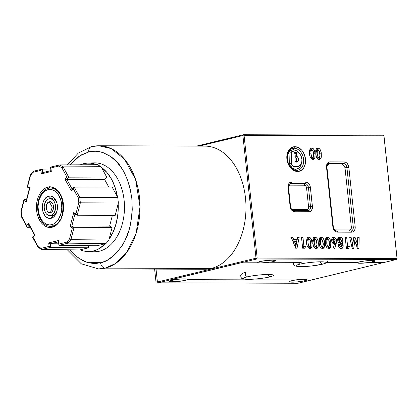 <?xml version="1.0" encoding="UTF-8"?>
<svg xmlns="http://www.w3.org/2000/svg" width="418" height="418" viewBox="0 0 418 418"><rect width="100%" height="100%" fill="white"/><g stroke="black" fill="none" stroke-linecap="round" stroke-linejoin="round"><path stroke-width="0.63" d="M372.642 261.914L372.49 260.477L372.642 261.914L369.178 262.567L383.525 262.608L396.577 259.458L397.037 258.517L257.164 258.073L244.06 135.416L243.438 135.077L242.905 135.547L199.245 146.086L242.905 135.547L256.015 258.204L242.905 135.547L243.438 135.077L244.06 135.416L383.928 135.86L397.1 258.653L383.99 135.996L397.1 258.653L396.577 259.458L256.709 259.014L396.577 259.458L383.525 262.608L369.178 262.567A8.893 1.071 -6.1 0 0 372.642 261.914A8.893 1.071 -6.1 0 0 374.889 260.947L374.889 260.947A8.893 1.071 -6.1 0 0 369.146 260.555A8.893 1.071 -6.1 0 0 359.449 261.867L365.546 260.869L371.936 260.466L374.878 260.9L372.642 261.914M273.173 261.595L273.017 260.158L273.173 261.595L269.709 262.248L301.274 262.347L269.709 262.248A8.893 1.071 -6.1 0 0 273.173 261.595A8.893 1.071 -6.1 0 0 275.42 260.628L275.42 260.628A8.893 1.071 -6.1 0 0 269.673 260.242A8.893 1.071 -6.1 0 0 259.975 261.553L266.073 260.555L272.468 260.153L275.405 260.581L273.173 261.595M185.069 280.379L184.913 278.884L185.069 280.379A8.893 1.071 -6.1 0 1 175.377 281.69A8.893 1.071 -6.1 0 1 169.63 281.298A8.893 1.071 -6.1 0 1 171.876 280.337A8.893 1.071 -6.1 0 1 175.341 279.679L175.335 279.626A8.893 1.071 -6.1 0 1 187.311 279.355A8.893 1.071 -6.1 0 1 187.039 279.663L187.045 279.715A8.893 1.071 -6.1 0 1 185.069 280.379L178.972 281.377L171.411 281.748L169.912 281.528L169.713 281.126L170.126 280.88L175.341 279.679L171.145 279.668L158.093 282.819L157.398 282.004L256.015 258.204L256.631 258.543L257.164 258.073L256.631 258.543L256.709 259.014L158.093 282.819L157.398 282.004L256.015 258.204L256.709 259.014L243.657 262.164L258 262.211L259.975 261.553A8.893 1.071 -6.1 0 0 258 262.211L243.61 262.112L171.098 279.611L184.359 278.879L186.93 279.099L187.311 279.344L187.039 279.663L295.108 280.008A8.893 1.071 -6.1 0 1 307.084 279.736A8.893 1.071 -6.1 0 1 306.812 280.044L306.817 280.097A8.893 1.071 -6.1 0 1 304.842 280.755L304.685 279.266L304.842 280.755A8.893 1.071 -6.1 0 1 295.145 282.066A8.893 1.071 -6.1 0 1 289.402 281.68A8.893 1.071 -6.1 0 1 291.649 280.713A8.893 1.071 -6.1 0 1 295.113 280.06L187.039 279.663L295.108 280.008L304.132 279.261L306.702 279.475L307.084 279.726L306.812 280.044L311.049 280.06L383.337 262.608L311.013 280.112L306.817 280.097L303.567 281.032L297.015 281.931L291.179 282.129L289.413 281.727L290.625 280.995L295.113 280.06L187.045 279.715L185.069 280.379M292.051 148.609A11.187 8.188 -103.6 0 1 294.115 148.254A1.369 0.92 -89.8 0 0 294.878 146.687A12.556 9.191 76.4 0 0 286.889 159.049A12.556 9.191 76.4 0 0 297.527 171.474A1.369 0.92 -89.8 0 0 296.639 170.325A1.369 0.92 -89.8 0 0 296.477 170.345A11.187 8.188 -103.6 0 1 287.218 160.684A11.187 8.188 -103.6 0 1 292.051 148.609A11.187 8.188 -103.6 0 1 294.115 148.254A11.187 8.188 -103.6 0 1 303.379 157.915A11.187 8.188 -103.6 0 1 298.541 169.99A11.187 8.188 -103.6 0 0 303.379 157.915A11.187 8.188 -103.6 0 0 294.115 148.254A1.369 0.92 -89.8 0 0 293.352 149.822A1.369 0.92 90.2 0 1 294.115 148.254A1.369 0.92 90.2 0 0 294.878 146.687L291.414 147.617L288.681 150.292L287.093 154.31L286.889 159.049L288.106 163.799L290.557 167.822L293.864 170.518L297.527 171.474A12.556 9.191 76.4 0 0 305.516 159.112A12.556 9.191 76.4 0 0 294.878 146.687L298.546 147.638L301.853 150.334L304.304 154.362L305.516 159.112L305.318 163.851L303.724 167.864L300.991 170.544L297.527 171.474A1.369 0.92 90.2 0 0 296.639 170.325A1.369 0.92 90.2 0 0 296.477 170.345M296.048 170.293A1.369 0.92 90.2 0 1 295.427 169.212A9.818 7.19 76.4 0 0 301.644 162.503L301.023 164.922L299.298 167.592L296.827 169.029L295.427 169.212A1.369 0.92 -89.8 0 0 296.048 170.293M287.542 154.712A9.818 7.19 76.4 0 1 293.352 149.822L296.221 150.569L299.481 153.552A9.818 7.19 76.4 0 0 293.352 149.822L291.952 150.005L289.481 151.447L287.547 154.712M295.907 162.053A3.067 2.242 76.4 0 0 295.171 156.849L296.984 156.41A1.369 1.003 -103.6 0 1 296.31 154.984L296.357 153.108A1.369 1.003 -103.6 0 1 297.062 152.016A1.369 1.003 -103.6 0 1 297.235 151.995A1.369 1.003 -103.6 0 1 297.637 152.1L299.424 153.49L300.84 155.533L301.906 159.289L301.796 161.823L301.033 164.039L298.88 166.207L297.01 166.646L294.1 166.636L292.245 165.549L291.524 163.736L291.754 152.622L292.015 151.823L292.631 151.509A1.369 1.003 -103.6 0 1 292.71 151.515A3.067 2.242 -103.6 0 1 295.15 155.062L295.092 161.102L296.179 162.106A1.369 1.003 -103.6 0 1 295.014 160.517L294.988 153.814L294.079 152.23L292.71 151.515A1.369 1.003 -103.6 0 0 292.631 151.509A1.369 1.003 -103.6 0 0 292.454 151.53L290.641 151.969A1.369 1.003 76.4 0 0 289.94 153.061L289.669 163.516A3.067 2.242 76.4 0 0 292.292 167.075L295.197 167.08A7.665 5.612 76.4 0 0 296.19 166.965L298.003 166.531A7.665 5.612 -103.6 0 1 297.01 166.646L295.197 167.08L297.01 166.646L294.1 166.636L292.292 167.075L294.1 166.636A3.067 2.242 -103.6 0 1 291.482 163.077L289.669 163.516L291.482 163.077L291.754 152.622L289.94 153.061L291.754 152.622A1.369 1.003 -103.6 0 1 292.454 151.53M311.07 157.884L312.68 157.471C311.535 156.781 310.976 155.533 310.992 153.719L311.07 150.731L309.435 151.123L311.07 150.731L311.88 149.989C313.025 150.621 313.594 151.823 313.584 153.605C314.017 155.496 313.719 156.781 312.68 157.471L311.238 157.816M309.257 151.164L309.89 150.443L311.88 149.989L312.967 150.872L313.699 155.371L313.103 157.351L312.256 157.346L311.593 156.52L310.992 153.719L309.576 154.064L310.992 153.719L311.07 150.731L311.88 149.989M310.616 157.868L312.68 157.471M312.251 159.483L313.291 157.194L313.025 158.385L314.838 157.947L315.041 153.631C314.953 150.522 313.829 148.662 311.666 148.05L311.133 148.108L309.534 153.714C309.618 156.854 310.752 158.756 312.925 159.41L313.427 159.352M313.171 157.894L313.27 157.377M310.349 148.521L309.513 150.417L309.534 153.714L310.067 156.578L311.494 158.918L312.925 159.41L314.838 157.947L315.083 156.938L315.041 153.631L313.615 153.976L315.041 153.631L314.352 150.355L313.401 148.792L312.027 148.071L310.349 148.521L312.168 150.01M311.88 149.571L310.574 148.594M309.388 150.867L309.931 150.438M310.867 157.91L310.443 157.785M312.925 159.41L314.064 159.044L314.838 157.947L313.025 158.385L312.408 159.352M296.869 241.557L296.054 245.309L294.638 245.648L296.054 245.309L294.434 241.552L293.091 241.876L296.869 241.557L296.054 245.309L294.434 241.552L296.869 241.557M295.432 247.587L295.876 245.35L295.432 247.587M296.618 241.557L296.989 239.676L296.618 241.557M295.401 240.057L292.344 240.047L295.401 240.057L297.214 239.624L293.676 239.608L292.809 237.393L291.252 237.387L295.688 248.203L297.036 248.208L299.163 237.414L297.611 237.408L297.214 239.624L295.401 240.057M291.393 237.732L292.809 237.393L291.393 237.732M292.297 239.942L293.676 239.608L292.297 239.942M297.538 237.805L299.163 237.414L297.538 237.805M308.097 247.001L309.707 246.589C308.562 245.894 307.998 244.645 308.019 242.837L308.097 239.843L306.457 240.24L308.097 239.843L308.907 239.106C310.051 239.733 310.616 240.94 310.605 242.722C311.044 244.608 310.741 245.899 309.707 246.589L308.265 246.933M306.284 240.282L306.916 239.561L308.907 239.106L309.994 239.989L310.726 244.488L310.125 246.468L309.278 246.463L308.62 245.638L308.019 242.837L306.598 243.177L308.019 242.837L308.097 239.843L308.907 239.106M307.643 246.981L309.707 246.589M309.278 248.6L310.318 246.306L310.046 247.498L311.859 247.064L312.068 242.748C311.98 239.639 310.851 237.774 308.693 237.163L308.16 237.22L306.561 242.832C306.645 245.972 307.773 247.869 309.952 248.527L310.449 248.47M310.198 247.012L310.292 246.495M307.361 237.649L309.195 239.127M308.907 238.688L307.601 237.706M306.415 239.984L306.958 239.551M307.894 247.022L307.465 246.902M307.674 237.408L308.693 237.163L307.674 237.408M310.642 243.093L312.068 242.748L310.642 243.093M309.952 248.527L311.091 248.161L311.859 247.064L312.121 243.307L311.185 239.039L310.109 237.628L309.054 237.189L307.993 237.267L307.089 237.973L306.451 241.4L307.094 245.69L308.202 247.749L309.952 248.527L311.859 247.064L310.046 247.498L309.43 248.47M318.777 240.324L319.409 239.603L321.4 239.143L322.487 240.031L323.198 245.11L322.942 246.165L322.2 246.625C321.055 245.936 320.491 244.687 320.507 242.879L320.59 239.885L318.95 240.277L320.59 239.885L321.4 239.143C322.544 239.775 323.109 240.982 323.098 242.764C323.537 244.65 323.234 245.936 322.2 246.625L320.758 246.975M320.136 247.022L322.2 246.625L321.113 245.679L320.507 242.879L319.091 243.219L320.507 242.879L320.59 239.885L321.4 239.143M320.585 247.038L322.2 246.625M321.771 248.637L322.811 246.348L322.539 247.54L324.352 247.101L324.556 242.79C324.472 239.676 323.344 237.816 321.186 237.205L320.653 237.262L319.054 242.874C319.138 246.014 320.266 247.911 322.44 248.564L322.942 248.511M322.691 247.054L322.785 246.531M319.854 237.685L321.682 239.169M321.4 238.725L320.094 237.748M318.908 240.026L319.451 239.592M320.387 247.064L319.958 246.939M322.44 248.564L323.584 248.198L324.352 247.101L324.614 243.344L324.556 242.79L323.135 243.13L324.556 242.79L324.028 239.963L322.921 237.946L321.364 237.21L320.157 237.455L321.186 237.205L320.167 237.45L319.404 238.317L318.965 241.917L319.582 245.732L320.695 247.785L322.44 248.564L324.352 247.101L322.539 247.54L321.923 248.506M332.294 242.649L334.301 242.231L333.48 241.776L333.078 240.716L333.972 239.185L335.032 240.162L335.001 241.771L334.301 242.231L333.078 240.716L333.25 239.65L333.862 239.195L335.163 240.721L334.301 242.231L332.838 242.586M333.078 240.716L331.678 241.055L333.078 240.716M332.686 242.649L334.301 242.231M331.437 240.089L333.972 239.185M331.955 239.65L331.584 239.885M333.736 237.246L332.801 237.492L332.075 238.234L331.61 240.601L332.55 243.004L334.421 244.034L333.402 247.733L334.787 248.605L336.61 240.632L335.173 240.977L336.61 240.632L336.281 239.342L334.729 237.492L332.859 237.455L333.736 237.246C332.232 237.44 331.521 238.563 331.61 240.601C331.934 242.665 332.869 243.809 334.421 244.034L333.402 247.733L334.787 248.605L336.271 243.219L334.463 243.652L334.358 244.028L334.797 242.038L334.463 243.652L336.271 243.219L336.61 240.632C336.244 238.584 335.283 237.455 333.736 237.246L333.282 237.293M332.456 237.753L334.175 239.216L332.42 237.743M332.697 242.644L332.268 242.644M345.231 237.56L346.386 248.365L348.638 248.37L349.317 246.573L347.651 246.568L346.689 237.565L345.231 237.56L346.386 248.365L348.638 248.37L349.317 246.573L346.229 246.913L347.651 246.568L346.689 237.565L345.268 237.905L346.689 237.565L345.231 237.56M346.24 247.007L347.504 247.012L346.992 248.365M357.176 247.618L357.238 244.499L357.176 247.618M354.38 240.956L353.581 238.694L354.38 240.956M352.076 247.707L352.531 244.462L352.076 247.707M357.453 248.402L358.963 248.407L359.177 237.602L357.703 237.596L357.568 244.42L355.159 237.591L353.738 237.586L352.776 244.405L351.183 237.576L349.704 237.57L352.233 248.381L353.732 248.386L354.793 240.857L357.453 248.402L358.963 248.407L359.177 237.602L357.693 237.962L359.177 237.602L357.703 237.596L357.568 244.42L356.167 244.76L357.568 244.42L355.159 237.591L353.685 237.946L355.159 237.591L353.738 237.586L352.776 244.405L351.381 244.744L352.776 244.405L351.183 237.576L349.788 237.915L351.183 237.576L349.704 237.57L352.233 248.381L353.732 248.386L354.793 240.857L353.226 241.233L354.793 240.857L357.453 248.402M338.946 247.095L340.973 246.688L340.278 246.348L339.933 245.47L340.68 244.19L341.595 244.985L341.563 246.327L340.973 246.688L339.933 245.47L340.069 244.567L340.586 244.196L341.705 245.46L340.973 246.688L339.479 247.048M339.933 245.47L338.523 245.81L339.933 245.47M339.494 247.038L340.973 246.688M338.779 244.634L340.68 244.19M340.147 239.206L341.616 240.747L340.451 242.252L338.637 242.691L340.738 242.221L339.008 240.695L337.608 241.034L339.008 240.695L339.677 239.284L340.874 239.42L341.621 241.066L340.691 242.231L339.515 241.829L339.035 240.857L340.147 239.206L337.509 239.963M338.287 242.639L340.451 242.252M340.602 248.611L341.386 246.348M340.785 244.29L340.451 243.804L341.13 242.581M340.9 239.639L340.174 238.495M339.698 238.103L338.376 237.711M337.467 240.01L337.864 239.723M338.637 242.691L338.152 242.592M339.332 247.101L338.799 247.043M341.25 241.923L340.451 243.804L342.264 243.365L343.053 240.575L341.626 240.92L343.053 240.575C342.661 238.359 341.616 237.257 339.923 237.262L338.601 237.581L339.923 237.262L339.191 237.34L337.535 240.559L338.946 243.354L338.486 245.559C338.815 247.466 339.698 248.491 341.145 248.626L341.637 248.574M338.418 237.711L340.769 239.357M341.145 248.626L342.415 248.172L343.136 246.798L343.068 244.99L342.264 243.365L342.938 242.153L343.006 240.225L342.389 238.584L341.506 237.659L339.406 237.299L338.455 237.685L337.786 238.605L337.598 240.972L338.946 243.354L338.465 244.948L338.784 246.751L339.787 248.146L341.145 248.626C342.582 248.522 343.256 247.513 343.178 245.606L341.694 245.962L343.178 245.606L342.264 243.365L340.451 243.804L340.727 244.196M341.391 246.542L340.644 248.569M325.021 240.34L325.653 239.618L327.644 239.164L328.731 240.052L329.441 245.126L329.185 246.186L328.443 246.646C327.299 245.956 326.74 244.708 326.756 242.895L326.834 239.906L325.199 240.298L326.834 239.906L327.644 239.164C328.788 239.796 329.358 241.003 329.347 242.78C329.781 244.671 329.483 245.956 328.443 246.646L327.001 246.996M326.38 247.043L328.443 246.646L327.357 245.695L326.756 242.895L325.34 243.239L326.756 242.895L326.834 239.906L327.644 239.164M326.834 247.059L328.443 246.646M328.015 248.658L329.055 246.369L328.788 247.56L330.601 247.122L330.805 242.806C330.716 239.697 329.593 237.837 327.43 237.225L326.897 237.283L325.298 242.889C325.382 246.035 326.515 247.931 328.689 248.585L329.191 248.527M326.097 237.706L327.931 239.185M327.644 238.746L326.338 237.769M325.152 240.042L325.695 239.613M326.63 247.085L326.207 246.96M328.689 248.585L329.828 248.219L330.601 247.122L330.857 243.365L330.805 242.806L329.379 243.151L330.805 242.806L330.277 239.984L329.165 237.967L327.79 237.246L326.73 237.33L327.43 237.225L325.826 238.035L325.188 241.458L325.831 245.753L326.939 247.806L328.689 248.585L330.601 247.122L328.788 247.56L328.172 248.527M314.341 247.017L315.951 246.604C314.806 245.915 314.247 244.666 314.263 242.858L314.341 239.864L312.706 240.261L314.341 239.864L315.151 239.122C316.295 239.754 316.865 240.961 316.854 242.743C317.288 244.629 316.99 245.92 315.951 246.604L314.508 246.954M312.528 240.303L313.16 239.582L315.151 239.122L316.238 240.01L316.969 244.509L316.374 246.489L315.527 246.484L314.864 245.659L314.263 242.858L312.847 243.198L314.263 242.858L314.341 239.864L315.151 239.122M313.887 247.001L315.951 246.604M315.522 248.616L316.447 247.022M316.442 247.033L316.562 246.327L316.295 247.519L318.108 247.08L318.312 242.769C318.223 239.655 317.1 237.795 314.942 237.184L314.404 237.241L312.805 242.853C312.889 245.993 314.022 247.89 316.196 248.548L316.698 248.491M313.605 237.67L315.438 239.148M315.151 238.704L313.845 237.727M312.659 240.005L313.202 239.571M314.143 247.043L313.714 246.918M316.196 248.548L317.335 248.182L318.108 247.08L318.364 243.328L318.312 242.769L316.891 243.114L318.312 242.769L317.784 239.942L316.672 237.926L315.297 237.21L314.237 237.288L314.942 237.184L313.333 237.994L312.695 241.421L313.338 245.711L314.446 247.764L316.196 248.548L318.108 247.08L316.295 247.519L315.679 248.485M303.269 248.229L303.776 246.871L302.517 246.866L305.589 246.432L303.928 246.427L302.961 237.424L301.503 237.419L302.658 248.224L304.915 248.235L305.589 246.432L303.776 246.871L303.269 248.229M301.545 237.769L302.961 237.424L301.545 237.769M302.507 246.772L303.928 246.427L302.507 246.772M317.314 157.905L318.929 157.492C317.784 156.802 317.22 155.548 317.236 153.74L317.319 150.746L315.679 151.144L317.319 150.746L318.129 150.01C319.274 150.637 319.838 151.844 319.827 153.625C320.261 155.512 319.963 156.802 318.929 157.492L317.487 157.837M315.506 151.185L316.133 150.464L318.129 150.01L319.216 150.893L319.942 155.391L319.347 157.372L318.5 157.367L317.842 156.541L317.236 153.74L315.82 154.085L317.236 153.74L317.319 150.746L318.129 150.01M316.865 157.884L318.929 157.492M318.5 159.504L319.54 157.215L319.268 158.406L321.081 157.967L321.285 153.652C321.196 150.543 320.073 148.683 317.915 148.071L317.382 148.124L315.778 153.735C315.867 156.875 316.996 158.772 319.169 159.43L319.671 159.373M319.42 157.915L319.514 157.398M316.593 148.536L315.757 150.433L315.778 153.735L316.311 156.593L317.743 158.934L319.169 159.43L321.081 157.967L321.327 156.959L321.285 153.652L319.864 153.996L321.285 153.652L320.601 150.375L319.65 148.813L318.276 148.092L316.593 148.536L318.411 150.031M318.124 149.592L316.818 148.615M315.632 150.888L316.18 150.459M317.116 157.926L316.687 157.805M319.169 159.43L320.313 159.065L321.081 157.967L319.268 158.406L318.652 159.373M334.269 229.451A2.738 2.001 76.4 0 0 335.393 229.869L349.605 229.91A2.738 2.001 76.4 0 0 351.345 227.22L344.991 167.78L344.192 165.868L342.676 165.073A1.369 0.92 90.2 0 1 343.434 163.501L329.227 163.459A1.369 0.92 -89.8 0 0 329.99 161.886A1.369 0.92 90.2 0 1 329.227 163.459A4.107 3.004 -103.6 0 0 328.658 163.527A4.107 3.004 -103.6 0 1 329.227 163.459A1.369 0.92 -89.8 0 0 328.464 165.026A1.369 0.92 90.2 0 1 329.227 163.459L343.434 163.501A1.369 0.92 -89.8 0 0 342.676 165.073L328.464 165.026A2.738 2.001 76.4 0 0 326.965 166.077M351.183 230.982L350.801 231.029A1.369 0.92 90.2 0 1 351.705 232.178A1.369 0.92 -89.8 0 0 350.801 231.029A1.369 0.92 -89.8 0 0 350.655 231.044A1.369 0.92 90.2 0 1 350.817 231.029L336.594 230.982A1.369 0.92 90.2 0 1 337.493 232.131A1.369 0.92 -89.8 0 0 336.605 230.982A1.369 0.92 90.2 0 0 336.443 230.997A4.107 3.004 -103.6 0 1 332.968 226.937L333.313 226.791L332.859 226.718A5.476 4.008 76.4 0 0 337.493 232.131L351.705 232.178A5.476 4.008 76.4 0 0 355.185 226.786L348.837 167.352A5.476 4.008 76.4 0 0 344.197 161.933A1.369 0.92 90.2 0 1 343.434 163.501A4.107 3.004 -103.6 0 1 346.914 167.566L353.267 227A4.107 3.004 -103.6 0 1 351.224 230.971A4.107 3.004 -103.6 0 1 350.89 231.034M334.217 229.409L335.393 229.869A1.369 0.92 -89.8 0 0 335.811 230.809A1.369 0.92 90.2 0 1 335.393 229.869L349.605 229.91A1.369 0.92 -89.8 0 0 350.294 231.023A1.369 0.92 90.2 0 1 349.605 229.91L350.953 229.127L351.345 227.22L353.267 227L351.345 227.22L344.991 167.78L346.914 167.566L344.991 167.78A2.738 2.001 76.4 0 0 342.676 165.073L328.464 165.026L327.707 165.23L326.902 166.223M326.615 167.498L326.96 167.352L333.313 226.791L332.859 226.718L326.505 167.278L326.594 165.209L327.289 163.459L329.206 161.991L344.197 161.933L329.99 161.886A5.476 4.008 76.4 0 0 326.505 167.278L326.96 167.352L326.505 167.278L332.859 226.718L333.386 228.782L334.452 230.543L336.694 232.027L352.484 232.074L354.407 230.605L355.101 228.855L355.185 226.786L348.837 167.352L348.304 165.282L347.238 163.527L345.796 162.351L344.197 161.933A1.369 0.92 -89.8 0 1 343.434 163.501A4.107 3.004 -103.6 0 1 346.914 167.566L348.837 167.352L346.914 167.566L353.267 227L355.185 226.786L353.267 227A4.107 3.004 -103.6 0 1 351.224 230.971M288.467 186.355L289.272 185.362L290.029 185.158L304.241 185.205A1.369 0.92 90.2 0 1 304.999 183.638L290.792 183.591A1.369 0.92 -89.8 0 0 291.555 182.023A1.369 0.92 90.2 0 1 290.792 183.591A4.107 3.004 -103.6 0 0 290.223 183.664A4.107 3.004 -103.6 0 1 290.792 183.591A1.369 0.92 -89.8 0 0 290.029 185.158A1.369 0.92 90.2 0 1 290.792 183.591L304.999 183.638A1.369 0.92 -89.8 0 0 304.241 185.205L290.029 185.158A2.738 2.001 76.4 0 0 288.53 186.214M308.416 210.594L308.035 210.635A1.369 0.92 90.2 0 1 308.939 211.785A1.369 0.92 -89.8 0 0 308.035 210.635A1.369 0.92 -89.8 0 0 307.888 210.651A1.369 0.92 90.2 0 1 308.05 210.635L293.828 210.588A1.369 0.92 90.2 0 1 294.727 211.738A1.369 0.92 -89.8 0 0 293.838 210.588A1.369 0.92 90.2 0 0 293.676 210.609A4.107 3.004 -103.6 0 1 290.202 206.544L290.547 206.398L290.092 206.325A5.476 4.008 76.4 0 0 294.727 211.738L308.939 211.785A5.476 4.008 76.4 0 0 312.424 206.393L310.402 187.483A5.476 4.008 76.4 0 0 305.762 182.065A1.369 0.92 90.2 0 1 304.999 183.638A4.107 3.004 -103.6 0 1 308.479 187.698L310.501 206.612A4.107 3.004 -103.6 0 1 308.458 210.583A4.107 3.004 -103.6 0 1 308.123 210.641M291.503 209.057A2.738 2.001 76.4 0 0 292.626 209.475A1.369 0.92 -89.8 0 0 293.049 210.421A1.369 0.92 90.2 0 1 292.626 209.475L306.838 209.522A1.369 0.92 -89.8 0 0 307.528 210.635A1.369 0.92 90.2 0 1 306.838 209.522A2.738 2.001 76.4 0 0 308.578 206.826L310.501 206.612L308.578 206.826L306.556 187.912L308.479 187.698L306.556 187.912L308.578 206.826L308.186 208.734L306.838 209.522L292.626 209.475L291.45 209.016M304.241 185.205L305.757 186L306.556 187.912A2.738 2.001 76.4 0 0 304.241 185.205M288.18 187.635L288.524 187.483L290.547 206.398L290.092 206.325L288.07 187.41L288.159 185.346L288.848 183.596L290.045 182.426L291.555 182.023L305.762 182.065L291.555 182.023A5.476 4.008 76.4 0 0 288.07 187.41L288.524 187.483L288.07 187.41L290.092 206.325L290.62 208.394L291.691 210.149L293.133 211.325L294.727 211.738L309.722 211.686L311.64 210.212L312.455 207.448L310.402 187.483L309.869 185.414L308.803 183.659L307.361 182.483L305.762 182.065A1.369 0.92 -89.8 0 1 304.999 183.638A4.107 3.004 -103.6 0 1 308.479 187.698L310.402 187.483L308.479 187.698L310.501 206.612L312.424 206.393L310.501 206.612A4.107 3.004 -103.6 0 1 308.458 210.583M296.179 162.106L297.856 161.468L298.489 159.817L298.149 157.852L296.984 156.41A3.067 2.242 -103.6 0 1 298.499 159.556A3.067 2.242 -103.6 0 1 296.921 162.059A3.067 2.242 -103.6 0 1 296.529 162.106L296.179 162.106M295.108 156.802A1.369 1.003 76.4 0 0 295.171 156.849L296.984 156.41L296.31 154.984L295.145 155.261L296.31 154.984L296.357 153.108L294.868 153.469L296.357 153.108L296.618 152.309L297.235 151.995A1.369 1.003 -103.6 0 1 297.637 152.1A7.665 5.612 -103.6 0 1 301.942 159.916A7.665 5.612 -103.6 0 1 298.003 166.531M294.617 153.108L295.427 152.434A1.369 1.003 76.4 0 0 295.249 152.455A1.369 1.003 76.4 0 0 294.653 153.009M296.158 166.975L291.79 167.001L290.432 165.988L289.852 164.823L289.94 153.061L290.202 152.262L290.818 151.948A1.369 1.003 76.4 0 0 290.641 151.969M290.489 166.918L292.558 168.464L295.427 169.212A9.818 7.19 76.4 0 1 290.489 166.918M296.472 161.17L296.628 159.258L295.834 157.461M295.171 156.849L294.889 156.593M156.018 269.108L157.398 282.004L158.093 282.819L297.961 283.263L311.013 280.112L297.961 283.263L158.093 282.819L157.398 282.004L156.018 269.108M327.085 262.431L357.474 262.53L359.449 261.867A8.893 1.071 -6.1 0 0 357.474 262.53L327.085 262.431M257.995 262.159L257.728 262.478L258.11 262.723L260.675 262.943L269.704 262.196A8.893 1.071 -6.1 0 1 257.723 262.467A8.893 1.071 -6.1 0 1 257.911 262.211M357.468 262.473L357.197 262.791L357.578 263.042L360.149 263.256L369.172 262.509A8.893 1.071 -6.1 0 1 357.197 262.781A8.893 1.071 -6.1 0 1 357.385 262.525M230.339 137.94L196.638 146.075L243.428 134.737L243.438 135.077L243.428 134.737L383.296 135.181L243.428 134.737L230.375 137.888M383.99 135.996L383.296 135.181L383.99 135.996M383.928 135.86L397.037 258.517L257.164 258.073L244.06 135.416L383.928 135.86M305.589 246.432L303.928 246.427L302.961 237.424L301.503 237.419L302.658 248.224L304.915 248.235L305.589 246.432M299.163 237.414L297.611 237.408L297.214 239.624L293.676 239.608L292.809 237.393L291.252 237.387L295.688 248.203L297.036 248.208L299.163 237.414M52.522 226.101L52.522 226.101A19.16 12.848 -89.8 0 0 60.563 219.074A19.16 12.848 90.2 0 1 52.522 226.101L51.764 224.696L52.522 226.101A19.16 12.848 90.2 0 1 50.442 226.352A19.16 12.848 90.2 0 1 37.688 208.707A19.16 12.848 90.2 0 1 48.483 188.278A19.16 12.848 90.2 0 1 50.562 188.032A19.16 12.848 90.2 0 1 60.636 195.373A19.16 12.848 -89.8 0 0 48.483 188.278L48.023 189.683A17.734 11.897 90.2 0 1 61.639 204.355A17.734 11.897 90.2 0 1 51.764 224.696L54.021 223.808L56.117 222.282L57.977 220.171L60.699 214.559L61.78 207.824L61.049 200.995L58.619 195.107L56.879 192.802L54.862 191.057L52.658 189.929L50.348 189.464L48.023 189.683L45.766 190.571L43.671 192.097L41.81 194.208L39.088 199.82L38.007 206.555L38.738 213.389L41.163 219.272L42.908 221.577L44.925 223.322L47.124 224.45L49.439 224.915L51.764 224.696A17.734 11.897 90.2 0 1 38.148 210.024A17.734 11.897 90.2 0 1 48.023 189.683L48.483 188.278A19.16 12.848 -89.8 0 0 37.813 210.254A19.16 12.848 -89.8 0 0 52.522 226.101M51.44 215.709A8.538 5.727 -89.8 0 0 52.825 215.625L51.085 218.321A11.276 7.561 90.2 0 1 42.427 208.995A11.276 7.561 90.2 0 1 48.702 196.058L50.949 198.681L48.702 196.058A11.276 7.561 90.2 0 1 56.749 202.396A11.276 7.561 90.2 0 1 56.717 212.025A11.276 7.561 90.2 0 1 51.085 218.321L52.825 215.625A8.538 5.727 -89.8 0 0 56.905 211.393M56.932 203.033A8.538 5.727 -89.8 0 0 51.492 198.686M51.085 218.321L48.133 218.165L45.452 216.336L43.446 213.117L42.798 211.132L42.338 206.785L43.023 202.505L44.752 198.937L47.271 196.622L50.186 195.922L53.055 196.935L55.442 199.506L56.984 203.252L57.449 207.594L57.25 209.784L56.017 213.786L53.849 216.785L51.085 218.321M52.24 207.197L50.468 212.595C45.828 214.058 44.601 202.578 49.314 201.784L52.24 207.197L49.314 201.784L50.745 201.863L52.046 202.751L53.023 204.313L53.52 206.314L53.462 208.451L52.867 210.39L51.816 211.848L49.752 212.663L47.736 211.628L46.764 210.066L46.267 208.065L46.325 205.933L46.92 203.989L47.971 202.531L49.314 201.784C53.959 200.321 55.181 211.801 50.468 212.595L52.24 207.197M50.792 215.594L52.929 215.599L50.792 215.594A8.512 5.711 90.2 0 1 49.867 215.704A8.512 5.711 90.2 0 1 44.203 207.861A8.512 5.711 90.2 0 1 48.995 198.785A8.512 5.711 90.2 0 1 49.92 198.681A8.512 5.711 90.2 0 1 55.584 206.518A8.512 5.711 90.2 0 1 50.792 215.594L52.882 214.434L54.512 212.172L55.599 207.495L55.249 204.214L54.084 201.392L52.281 199.449L50.113 198.686L47.913 199.214L46.017 200.959L44.705 203.655L44.188 206.884L44.538 210.165L45.703 212.992L46.539 214.094L48.566 215.474L50.792 215.594M67.303 249.786L81.28 263.795L98.517 268.926L204.486 269.26A61.582 41.304 -89.8 0 0 211.179 268.471L105.211 268.131A61.582 41.304 90.2 0 1 98.517 268.926L105.211 268.131A5.476 4.008 -103.6 0 1 100.576 262.718L86.604 262.17L78.328 257.948L70.005 249.823L75.653 255.837L82.356 260.404L85.904 261.934L89.53 262.938L93.209 263.403L96.903 263.33L100.576 262.718L104.186 261.569L107.708 259.902L114.344 255.069L117.395 251.949L122.808 244.457L125.118 240.151L128.843 230.642L130.217 225.532L131.936 214.826L132.26 209.34L131.816 198.362L129.951 187.729L126.722 177.849L122.265 169.102L116.747 161.829L110.378 156.301L103.408 152.732L99.777 151.729L96.098 151.264L92.409 151.337L88.736 151.948A5.476 4.008 -103.6 0 1 91.464 146.65A5.476 4.008 -103.6 0 1 92.221 146.556A61.582 41.304 90.2 0 1 98.909 145.767A61.582 41.304 90.2 0 1 139.894 202.474A61.582 41.304 90.2 0 1 105.211 268.131L115.472 263.559L126.628 252.624L136.137 233.26L140.014 206.722L135.594 179.479L124.507 159.148L111.141 148.573L98.909 145.767L91.511 146.64L78.302 153.077L67.46 164.875M70.146 164.859L79.843 155.815L88.736 151.948L81.599 154.759L78.203 156.938L74.963 159.598L70.146 164.859M91.464 146.65A5.476 4.008 76.4 0 0 88.736 151.948C95.116 149.649 102.943 151.546 112.217 157.643C122.265 165.084 128.796 178.658 131.816 198.362C133.055 218.499 129.679 234.461 121.69 246.259C114.151 256.412 107.112 261.898 100.576 262.718A5.476 4.008 76.4 0 0 105.211 268.131L211.179 268.471A61.582 41.304 -89.8 0 0 245.862 202.808A61.582 41.304 -89.8 0 0 204.877 146.101L98.909 145.767M87.723 251.558L93.81 251.793A44.475 29.83 -89.8 0 0 99.348 251.234L93.235 251.004A44.261 29.683 90.2 0 1 87.723 251.558A44.261 29.683 90.2 0 1 80.204 249.812L88.522 247.801L50.724 247.331L41.904 249.462L79.645 249.948L41.904 249.462L50.724 247.331L50.348 243.814L58.52 241.839L50.348 243.814L58.734 243.84L49.977 243.741L50.348 243.814L50.724 247.331L88.522 247.801L88.292 245.638L88.522 247.801L79.645 249.948M96.929 164.812L93.726 163.71L90.46 163.135L87.169 163.109L83.898 163.621L80.402 164.791A44.261 29.683 90.2 0 1 83.898 163.621A44.261 29.683 90.2 0 1 88.005 163.062A44.261 29.683 90.2 0 1 96.626 164.687M48.598 188.252A1.097 0.799 -103.6 0 1 47.856 187.196C43.848 187.342 35.18 195.587 36.58 210.426C38.346 225.182 48.295 228.933 52.13 227.183A1.097 0.799 -103.6 0 1 52.678 226.122A1.097 0.799 -103.6 0 1 52.83 226.107A1.097 0.799 76.4 0 0 52.678 226.122A1.097 0.799 76.4 0 0 52.13 227.183C56.143 227.037 64.806 218.797 63.411 203.953C61.645 189.197 51.696 185.446 47.856 187.196A1.097 0.799 76.4 0 0 48.754 188.278A1.097 0.799 76.4 0 0 49.486 187.285A1.097 0.799 76.4 0 0 48.645 186.125M59.105 165.256L59.696 164.927L59.105 165.256M50.756 167.069L59.696 164.927L97.488 164.682L59.696 164.927L63.128 166.876L59.696 164.927M50.881 167.054L50.557 167.32L50.918 167.958L58.813 166.05L58.901 165.622L58.813 166.05L61.874 167.79L63.128 166.876L61.874 167.79L66.896 177.007L68.735 177.164L63.128 166.876L101.036 166.693L97.488 164.682M76.828 215.134L115.159 215.489L118.362 202.991L80.355 202.834L118.362 202.991L117.766 197.395L79.775 197.427L80.355 202.834L77.173 215.244L75.945 213.833L77.173 215.244L80.355 202.834L78.793 202.714L75.945 213.833L73.709 212.563L70.104 226.64L72.335 227.904L69.487 239.018L70.908 239.681L74.091 227.272L73.709 227.319L72.335 227.904L69.487 239.018L66.943 242.111L59.042 244.018L58.666 240.496L48.697 242.905L49.073 246.427L41.178 248.329L38.116 246.589L33.095 237.377L34.95 235.125L28.591 223.452L26.736 225.71L21.715 216.493L21.198 211.665L24.045 200.551L26.282 201.816L29.887 187.739L27.656 186.475L30.504 175.361L33.048 172.268L40.943 170.361L41.319 173.883L51.294 171.474L50.918 167.958L58.813 166.05L61.874 167.79L66.896 177.007L65.041 179.259L104.641 179.536L66.885 179.416L72.215 189.202L66.885 179.416L68.74 177.164L106.684 177.06L104.641 179.536L108.732 187.039L104.641 179.536L106.684 177.06L101.036 166.693L63.128 166.876L68.735 177.164L66.896 177.007L65.041 179.259L66.885 179.416L68.74 177.164L106.684 177.06L101.396 167.352L106.956 172.503L111.622 179.348L115.164 187.562L117.411 196.742L112.118 187.029L74.174 187.133L73.568 187.588L73.254 188.675L78.276 197.886L79.775 197.427L74.169 187.133L79.775 197.427L78.276 197.886L78.793 202.714L80.355 202.834L79.775 197.427L117.766 197.395L112.118 187.029L74.174 187.133L73.568 187.588L73.85 187.254M73.568 187.588L73.254 188.675L71.394 190.927L65.041 179.259L71.394 190.927L71.713 189.835L71.394 190.927L73.254 188.675L78.276 197.886L78.793 202.714L75.945 213.833L73.709 212.563L74.947 213.979M74.603 213.87L73.709 212.563L70.104 226.64L71.865 226.007L74.927 214.058L71.865 226.007L109.62 226.128L112.353 215.474L109.62 226.128L71.865 226.007L70.104 226.64L72.335 227.904L74.091 227.272L71.865 226.007L74.096 227.272L70.908 239.681L108.873 240.021L112.076 227.517L109.62 226.128L112.076 227.517L74.096 227.272L112.076 227.517L109.077 239.227L113.288 231.718L116.293 223.019L117.944 213.551L118.163 203.78A44.261 29.683 90.2 0 1 109.077 239.227M50.714 188.037A19.16 12.848 90.2 0 1 50.865 188.032C65.548 186.449 67.559 224.079 52.689 226.122L50.745 226.352M47.856 187.196L45.28 188.215L42.887 189.96L40.765 192.364L38.999 195.342L37.651 198.775L36.784 202.531L36.58 210.426L37.254 214.267L38.419 217.83L40.029 220.991L42.019 223.614L44.318 225.61L46.837 226.901L49.476 227.429L52.13 227.183L54.706 226.169L57.104 224.424L59.225 222.015L60.991 219.037L62.334 215.604L63.207 211.848L63.411 203.953L62.737 200.112L61.571 196.549L59.962 193.393L57.971 190.765L55.672 188.769L53.154 187.478L50.515 186.951L47.856 187.196M30.305 174.896L30.692 174.703L30.305 174.896L27.222 186.919L27.656 186.475L30.504 175.361L30.305 174.896M30.331 175.111L30.504 175.361L33.544 171.239L33.064 171.542L33.544 171.239L33.064 171.542L33.048 172.268L40.943 170.361L42.359 169.107M42.74 172.613L42.364 169.107L50.745 169.06L42.364 169.107L42.74 172.613M41.988 172.995L41.617 173.402L41.988 172.995M42.004 169.206L40.943 170.361L41.319 173.883L41.617 173.402L41.319 173.883L51.294 171.474L50.635 167.122M42.74 172.629L42.385 172.723L42.74 172.629M26.365 200.232L24.437 199.14L26.647 199.14L24.155 199.25L26.365 200.232M27.436 227.251L29.114 225.218L27.436 227.251L27.133 227.131L30.237 227.277L27.436 227.251M29.297 224.999L34.731 234.968L34.459 235.015M105.921 243.605L68.056 243.151L59.241 245.277L97.044 245.747L105.921 243.605L108.873 240.021L70.908 239.681L68.056 243.151L105.921 243.605M58.849 244.901L58.875 244.499L59.241 245.277L68.056 243.151L66.943 242.111L68.056 243.151L70.908 239.681L69.487 239.018L66.943 242.111L59.042 244.018L58.849 244.901L59.241 245.277L97.044 245.747L105.362 243.741L99.568 248.376L96.448 249.954L93.235 251.004L89.964 251.516L86.672 251.49L83.407 250.92L80.204 249.812M105.362 243.741A44.261 29.683 90.2 0 1 93.235 251.004L99.348 251.234A44.475 29.83 -89.8 0 0 124.365 203.289A44.475 29.83 -89.8 0 0 94.092 162.868L88.005 163.062M101.396 167.352A44.261 29.683 90.2 0 1 117.411 196.742M50.656 167.613L50.557 167.32M50.933 170.837L51.033 171.129M72.001 189.506L71.713 189.835L72.001 189.506M77.178 215.244L115.159 215.489L118.163 203.78M58.875 244.499L58.666 240.496L58.473 241.385M49.528 243.548L49.084 243.25L49.528 243.548M58.499 240.977L58.666 240.496L48.697 242.905L49.084 243.25L48.697 242.905L49.073 246.427L50.719 247.331L49.073 246.427L41.178 248.329L41.356 249.128L41.904 249.462L41.356 249.128L41.178 248.329L38.116 246.589L38.038 247.237L38.472 247.513L38.038 247.237L38.116 246.589L33.095 237.377L32.599 237.267L33.095 237.377L34.95 235.125L34.616 235.062L34.95 235.125L28.591 223.452L28.994 224.879M41.904 249.462L41.356 249.128M38.472 247.513L38.038 247.237M26.893 226.791L27.133 227.131M28.753 224.544L28.591 223.452L26.736 225.71L26.757 226.295L21.715 216.493L21.459 216.822L21.825 216.958L21.459 216.822L21.715 216.493L21.198 211.665L20.9 211.586L21.198 211.665L24.045 200.551L23.983 199.553M23.978 199.569L20.9 211.586L21.511 216.67M26.177 201.272L26.219 200.818M23.946 200.013L24.045 200.551L26.282 201.816L29.887 187.739L29.453 188.194L29.751 188.377M29.584 187.985L29.887 187.739L27.656 186.475L27.353 186.721M269.62 276.93A15.095 1.813 -6.1 0 1 248.428 279.308A15.095 1.813 -6.1 0 1 247.231 276.857C245.178 277.709 244.478 271.188 246.714 272.05C244.478 271.188 245.178 277.709 247.231 276.857A15.095 1.813 173.9 0 0 248.428 279.308A15.095 1.813 173.9 0 0 269.62 276.93L267.557 274.516L269.62 276.93A15.095 1.813 173.9 0 0 268.424 274.48A15.095 1.813 173.9 0 0 247.231 276.857L247.545 276.82L247.231 276.857A15.095 1.813 -6.1 0 1 268.424 274.48A15.095 1.813 -6.1 0 1 269.62 276.93L269.934 276.894L269.62 276.93M322.189 264.244A15.095 1.813 -6.1 0 1 300.997 266.621A15.095 1.813 -6.1 0 1 299.8 264.171L297.851 262.337L299.8 264.171A15.095 1.813 173.9 0 0 300.997 266.621A15.095 1.813 173.9 0 0 322.189 264.244L320.125 261.825L322.189 264.244A15.095 1.813 173.9 0 0 320.993 261.793A15.095 1.813 173.9 0 0 299.8 264.171L300.114 264.134L299.8 264.171A15.095 1.813 -6.1 0 1 320.993 261.793A15.095 1.813 -6.1 0 1 322.189 264.244L322.508 264.207L322.189 264.244M157.367 281.706L155.998 282.035L154.618 269.103L155.998 282.035L157.367 281.706M157.414 282.04L155.998 282.035L157.414 282.04M292.673 148.421C284.841 149.325 285.384 169.436 296.628 170.325L297.924 170.173M333.313 226.791C333.658 229.184 334.75 230.579 336.594 230.982M326.96 167.352C326.782 165.356 327.362 164.081 328.694 163.522M290.547 206.398C290.891 208.791 291.983 210.191 293.828 210.588M288.524 187.483C288.347 185.493 288.927 184.213 290.259 183.654M297.062 152.016L295.249 152.455M49.935 198.681L52.407 198.686M49.883 215.704L52.354 215.709M74.623 213.88L76.855 215.15M30.342 174.818L33.142 171.422M42.213 169.128L33.414 171.255M42.589 172.65L51.132 170.586M50.562 167.346L50.939 170.863M73.688 187.41L71.833 189.667M58.468 241.348L58.844 244.864M38.216 247.446L41.617 249.384M32.594 237.257L38.059 247.289M28.795 224.628L34.448 235.005L32.594 237.246M21.47 216.848L26.935 226.88M29.459 188.184L26.214 200.833M27.285 187.071L29.521 188.335M246.401 272.087C239.566 273.748 240.502 275.718 241.223 277.625C241.306 278.822 244.248 279.386 250.042 279.318C257.295 279.041 263.925 278.231 269.934 276.894M271.585 274.631L271.867 274.793C268.387 273.915 253.862 275.211 247.545 276.82L245.084 277.463M293.509 262.326L293.311 263.669L293.797 264.939L294.784 265.811L297.585 266.517L302.611 266.627L311.117 266.036L322.508 264.207L326.009 263.084L327.963 261.287L327.999 259.244M324.159 261.945L324.436 262.102C320.956 261.229 306.431 262.52 300.114 264.134L297.653 264.777"/></g></svg>
